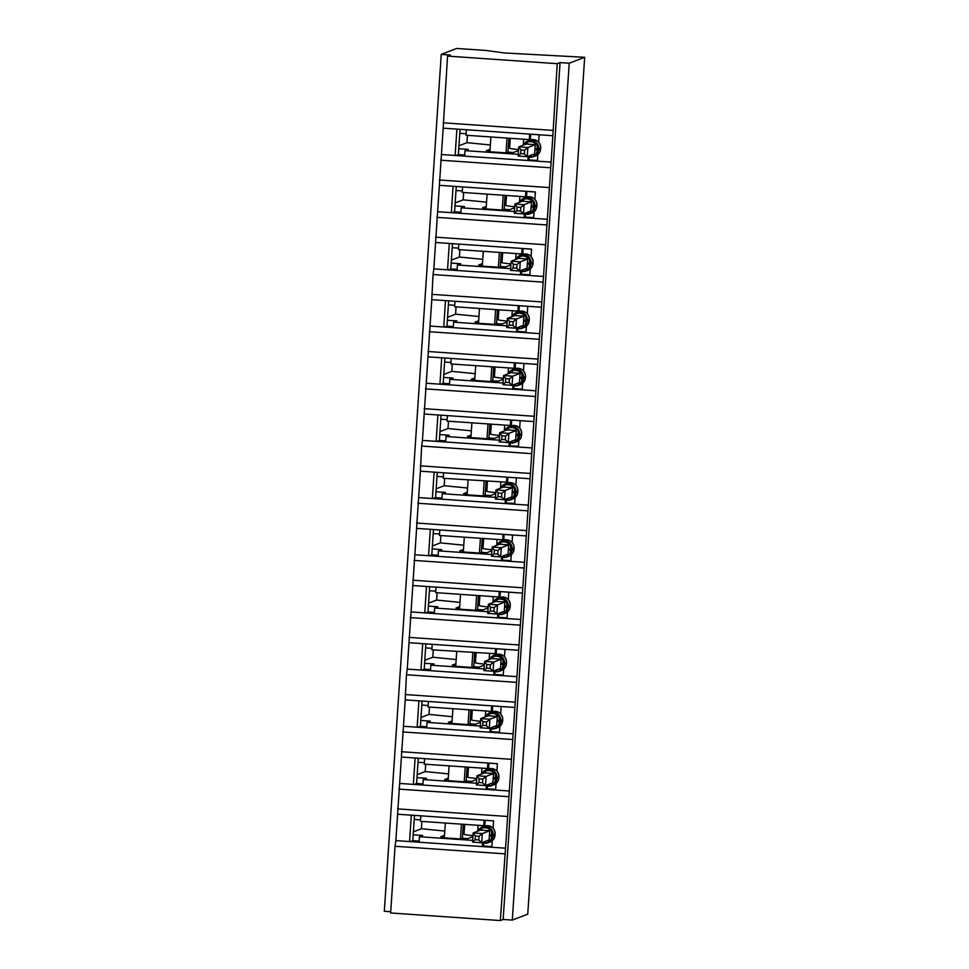 <?xml version="1.0" encoding="UTF-8"?>
<svg xmlns="http://www.w3.org/2000/svg" width="969" height="969" viewBox="0 0 969 969"><rect width="100%" height="100%" fill="white"/><g stroke="black" fill="none" stroke-linecap="round" stroke-linejoin="round"><path stroke-width="1.45" d="M492.264 840.668L491.828 847.245L505.539 848.19L500.319 920.55L503.153 919.46L512.298 920.09L527.754 914.155L584.67 57.292L504.461 52.968L486.038 50.473L456.702 48.45L441.246 54.385L384.33 911.26L390.725 911.696M515.883 485.227L516.368 477.814L530.055 478.759L551.119 162.114L537.407 161.157L537.843 154.592M538.667 142.189L539.152 134.776L529.643 134.122L529.28 139.621L530.37 139.197M551.119 162.114L552.863 135.721L443.16 128.15L456.896 129.095L455.139 155.476L441.428 154.531L443.184 128.15M552.839 135.721L539.152 134.776M537.407 161.157L527.899 160.503L528.141 156.784M518.245 154.313L465.011 150.643L464.648 156.142L455.139 155.476M527.899 160.503L464.648 156.142M489.963 150.885L486.365 150.631L490.072 149.214M458.967 145.75L466.973 142.673L490.35 144.987M455.927 155.537L458.373 154.592L458.761 148.729L468.269 149.383L465.011 150.643M518.488 150.558L513.425 152.508L507.938 152.121L506.012 152.872L489.926 151.758M547.315 219.285L533.604 218.34L534.04 211.763M534.864 199.36L535.36 191.947L525.852 191.293L525.489 196.792L526.567 196.368M533.604 218.34L451.336 212.659L453.092 186.266L439.381 185.321L535.36 191.947M524.096 217.674L524.35 213.955M514.442 211.484L461.208 207.814L460.844 213.313M486.159 208.056L482.574 207.814L486.268 206.385M455.164 202.933L463.17 199.844L486.559 202.158M452.123 212.708L454.582 211.763L454.97 205.9L464.478 206.554L461.208 207.814M514.696 207.729L509.621 209.679L504.146 209.304L502.208 210.043L486.123 208.929M451.336 212.659L437.625 211.702L441.428 154.531M543.524 276.456L529.813 275.511L530.249 268.934M531.073 256.543L531.557 249.118L522.049 248.464L521.685 253.963L522.775 253.539M529.813 275.511L447.545 269.83L449.301 243.449L435.59 242.492L531.557 249.118M520.305 274.857L520.547 271.126M510.651 268.667L457.416 264.985L457.053 270.484M482.368 265.227L478.771 264.985L482.477 263.556M451.372 260.104L459.379 257.027L482.756 259.329M448.332 269.879L450.779 268.946L451.166 263.071L460.675 263.738L457.416 264.985M510.893 264.9L505.83 266.85L500.343 266.475L498.417 267.214L482.308 266.124L483.289 251.31M447.545 269.83L433.833 268.885L437.625 211.702M539.721 333.627L526.01 332.682L526.446 326.105M527.269 313.714L527.766 306.301L519.311 305.756L518.924 311.485M541.441 307.234L518.258 305.635L517.894 311.134L518.972 310.722M526.01 332.682L516.501 332.028L516.756 328.297M506.848 325.838L453.613 322.156L453.25 327.655L430.03 326.056L431.786 299.675L445.498 300.608L443.741 327.001M516.501 332.028L453.25 327.655M478.565 322.398L474.98 322.156L478.674 320.739M447.569 317.275L455.575 314.198L478.965 316.5M444.529 327.05L446.988 326.117L447.375 320.254L456.883 320.909L453.613 322.156M507.102 322.071L502.027 324.021L496.552 323.646L494.614 324.385L478.504 323.295L479.498 308.481M535.918 390.798L522.218 389.853L522.654 383.276M523.478 370.885L523.963 363.472L514.454 362.806L514.091 368.305L515.181 367.893M522.218 389.853L439.95 384.172L441.707 357.791L427.995 356.834L537.674 364.417L515.508 362.927L515.133 368.656M512.71 389.199L512.952 385.468M503.056 383.009L449.822 379.327L449.459 384.826M474.774 379.582L471.176 379.327L474.883 377.91M443.778 374.446L451.784 371.369L475.161 373.683M440.738 384.233L443.184 383.288L443.572 377.425L453.08 378.08L449.822 379.327M503.299 379.254L498.236 381.192L492.749 380.817L490.823 381.556L474.737 380.454M439.95 384.172L426.239 383.227L430.03 326.056M532.126 447.969L518.415 447.024L518.851 440.459M519.675 428.056L520.171 420.643L510.663 419.989L510.3 425.476L511.378 425.064M518.415 447.024L436.147 441.343L437.903 414.962L424.192 414.017L533.883 421.588L511.717 420.098L511.329 425.827M508.907 446.37L509.161 442.651M499.253 440.18L446.019 436.51L445.655 442.009M470.97 436.753L467.385 436.498L471.079 435.081M439.974 431.617L447.981 428.54L471.37 430.854M436.934 441.404L439.393 440.459L439.781 434.596L449.289 435.251L446.019 436.51M499.507 436.425L494.432 438.376L488.957 437.988L487.019 438.739L470.91 437.637L471.903 422.835M436.147 441.343L422.436 440.398L426.239 383.227M504.486 656.752L504.982 649.339L518.657 650.284L526.288 535.93L528.323 505.152L514.624 504.207L515.06 497.63M528.323 505.152L530.079 478.759L420.376 471.188L434.112 472.133L432.356 498.526L418.644 497.569L420.401 471.188M514.624 504.207L505.115 503.541L505.358 499.822M495.462 497.351L442.227 493.681L441.864 499.18L432.356 498.526M505.115 503.541L441.864 499.18M467.179 493.924L463.582 493.681L467.288 492.252M436.183 488.788L444.19 485.711L467.567 488.025M433.143 498.575L435.59 497.63L435.977 491.767L445.486 492.422L442.227 493.681M495.704 493.596L490.641 495.547L485.154 495.171L483.228 495.91L467.119 494.82L468.1 480.006M524.532 562.323L510.82 561.378L511.257 554.801M512.08 542.41L512.577 534.985L503.068 534.331L502.705 539.83L503.783 539.406M526.252 535.93L512.577 534.985M510.82 561.378L501.312 560.712L501.567 556.993M491.658 554.534L438.424 550.852L438.061 556.351L414.841 554.752L416.597 528.359L430.309 529.304L428.552 555.697M501.312 560.712L438.061 556.351M463.376 551.095L459.791 550.852L463.485 549.423M432.38 545.971L440.386 542.882L463.763 545.196M429.34 555.746L431.799 554.801L432.186 548.938L441.694 549.605L438.424 550.852M491.913 550.767L486.838 552.718L481.363 552.342L479.425 553.081L463.339 551.967M520.728 619.494L507.017 618.549L507.465 611.972M508.289 599.581L508.773 592.168L499.265 591.502L498.902 597.001L499.992 596.589M507.017 618.549L424.761 612.868L426.505 586.487L412.806 585.53L522.485 593.101L500.319 591.623L499.943 597.352M497.521 617.895L497.763 614.164M487.867 611.705L434.633 608.023L434.269 613.522M459.585 608.266L455.987 608.023L459.694 606.594M428.577 603.142L436.595 600.065L459.972 602.367M425.548 612.917L427.995 611.984L428.383 606.122L437.891 606.776L434.633 608.023M488.11 607.938L483.046 609.889L477.56 609.513L475.634 610.252L459.524 609.162L460.505 594.348M424.761 612.868L411.05 611.923L414.841 554.752M505.539 848.19L516.937 676.665L503.226 675.72L503.662 669.143M516.937 676.665L518.694 650.284L409.003 642.701L422.714 643.658L420.958 670.039L407.246 669.094L411.05 611.923M503.226 675.72L493.718 675.066L493.972 671.335M484.064 668.876L430.83 665.194L430.466 670.693L420.958 670.039M493.718 675.066L430.466 670.693M455.781 665.449L452.196 665.194L455.89 663.777M424.785 660.313L432.792 657.236L456.169 659.55M421.745 670.1L424.204 669.155L424.592 663.293L434.088 663.947L430.83 665.194M484.318 665.122L479.243 667.06L473.768 666.684L471.83 667.423L455.721 666.333L456.702 651.519M513.134 733.836L499.423 732.891L499.871 726.326M500.682 713.923L501.179 706.51L491.671 705.844L491.307 711.343L492.397 710.931M514.866 707.455L501.179 706.51M499.423 732.891L489.926 732.237L490.169 728.506M480.273 726.047L427.038 722.377L426.675 727.864L403.455 726.265L405.199 699.884L418.911 700.829L417.167 727.21M489.926 732.237L426.675 727.864M451.99 722.62L448.393 722.365L452.099 720.948M420.982 717.484L429.001 714.407L452.378 716.721M417.954 727.271L420.401 726.326L420.788 720.464L430.297 721.118L427.038 722.377M480.515 722.293L475.452 724.243L469.965 723.855L468.039 724.594L451.954 723.492M509.343 791.019L495.631 790.062L496.067 783.497M496.891 771.094L497.388 763.681L487.879 763.027L487.516 768.526L488.594 768.102M495.631 790.062L413.363 784.381L415.12 758L401.408 757.055L497.388 763.681M486.123 789.408L486.377 785.689M476.469 783.218L423.235 779.548L422.872 785.047M448.187 779.791L444.601 779.536L448.296 778.119M417.191 774.655L425.197 771.578L448.574 773.892M414.151 784.442L416.597 783.497L416.997 777.635L426.493 778.289L423.235 779.548M476.724 779.464L471.649 781.414L466.174 781.026L464.236 781.777L448.15 780.663M413.363 784.381L399.652 783.436L403.455 726.265M529.643 134.122L466.392 129.749L466.028 135.248L529.28 139.621M462.601 186.932L462.237 192.419L525.489 196.792M525.852 191.293L453.092 186.266M458.797 244.103L458.434 249.59L521.685 253.963M522.049 248.464L449.301 243.437M518.258 305.635L455.006 301.274L454.643 306.761L517.894 311.134M514.454 362.806L451.203 358.445L450.839 363.944L514.091 368.305M510.663 419.989L447.412 415.616L447.048 421.115L510.3 425.476M507.538 482.998L507.913 477.281L516.368 477.862L506.86 477.16L443.608 472.787L443.245 478.286L507.586 482.235M506.86 477.16L506.496 482.659M503.068 534.331L439.817 529.958L439.454 535.457L502.705 539.83M499.265 591.502L436.014 587.141L435.65 592.628L498.902 597.001M496.14 654.523L496.528 648.794L504.97 649.375L495.474 648.673L432.222 644.312L431.859 649.811L496.189 653.76M495.474 648.685L495.111 654.172M491.671 705.844L428.419 701.483L428.056 706.982L491.307 711.343M487.879 763.027L424.628 758.654L424.265 764.153L487.516 768.526M493.088 828.265L493.584 820.852L484.076 820.198L483.713 825.697L484.803 825.273M491.828 847.245L409.572 841.564L411.316 815.171L397.605 814.226L493.584 820.852M482.332 846.579L482.574 842.86M472.678 840.389L419.444 836.719L419.08 842.218M444.396 836.962L440.798 836.719L444.505 835.29M413.388 831.838L421.406 828.749L444.783 831.063M410.359 841.613L412.806 840.668L413.194 834.806L422.702 835.46L419.444 836.719M472.92 836.635L467.857 838.585L462.37 838.209L460.445 838.948L444.359 837.834M409.572 841.564L395.861 840.607L399.652 783.436M484.076 820.198L420.825 815.825L420.461 821.324L483.713 825.697M441.246 54.385L450.391 55.027L447.545 56.105L557.236 63.688L552.851 135.721M541.465 307.246L431.786 299.663M526.264 535.93L416.585 528.359L418.644 497.569M514.878 707.455L405.212 699.884M557.236 63.688L560.07 62.597L503.153 919.46M447.545 56.105L443.16 128.15M504.752 853.846L395.073 846.276L390.64 912.98L500.319 920.55M395.073 846.276L395.861 840.607M516.15 682.333L406.459 674.751L405.187 699.884M406.459 674.751L407.246 669.094M531.339 453.637L421.648 446.067L420.376 471.188M421.648 446.067L422.436 440.398M542.725 282.112L433.046 274.542L431.774 299.663M433.046 274.542L433.833 268.885M458.761 148.729L459.791 133.334L466.125 133.77M454.97 205.9L455.987 190.505L462.334 190.954M451.166 263.071L452.196 247.689L458.531 248.125M447.375 320.254L448.393 304.86L454.74 305.296M443.572 377.425L444.601 362.031L450.936 362.467M439.781 434.596L440.798 419.202L447.145 419.638M435.977 491.767L437.007 476.373L443.342 476.821M432.186 548.938L433.204 533.556L439.551 533.992M428.383 606.122L429.412 590.727L435.747 591.163M424.592 663.293L425.609 647.898L431.956 648.334M420.788 720.464L421.818 705.069L428.153 705.505M416.997 777.635L418.014 762.24L424.361 762.676M463.17 199.844L463.654 192.516M459.379 257.027L459.863 249.687M455.575 314.198L456.06 306.87M451.784 371.369L452.269 364.041M447.981 428.54L448.465 421.212M444.19 485.711L444.674 478.383M440.386 542.882L440.871 535.554M436.595 600.065L437.08 592.737M432.792 657.236L433.276 649.908M429.001 714.407L429.485 707.079M425.197 771.578L425.682 764.25M421.406 828.749L421.89 821.421M466.973 142.673L467.458 135.345M413.194 834.806L414.223 819.411L420.558 819.859M560.07 62.597L569.215 63.227L512.298 920.09M584.67 57.292L569.215 63.227M507.938 152.121L508.87 138.204M504.146 209.304L505.067 195.375M500.343 266.475L501.276 252.546M496.552 323.646L497.472 309.729M492.749 380.817L493.669 366.9M488.957 437.988L489.878 424.071M485.154 495.171L486.075 481.242M481.363 552.342L482.283 538.413M477.56 609.513L478.48 595.596M473.768 666.684L474.689 652.767M469.965 723.855L470.886 709.938M466.174 781.026L467.094 767.109M462.37 838.209L463.291 824.28M414.49 815.389L414.223 819.411M420.825 815.825L411.316 815.171M418.281 758.218L418.014 762.24M422.084 701.047L421.818 705.069M425.875 643.876L425.609 647.898M429.679 586.705L429.412 590.727M433.47 529.522L433.204 533.556M437.273 472.351L437.007 476.373M441.065 415.18L440.798 419.202M444.868 358.009L444.601 362.031M448.659 300.838L448.393 304.86M452.462 243.667L452.196 247.689M456.254 186.484L455.987 190.505M460.057 129.313L459.791 133.334M424.628 758.654L415.12 758M428.419 701.483L418.911 700.829M432.222 644.312L422.714 643.658M436.014 587.141L426.505 586.475M439.817 529.958L430.309 529.304M443.608 472.787L434.112 472.133M447.412 415.616L437.903 414.962M451.203 358.445L441.707 357.791M455.006 301.274L445.498 300.608M466.392 129.749L456.896 129.095M412.806 840.668L419.153 841.116M483.119 846.64L484.633 846.058M416.597 783.497L422.944 783.933M486.91 789.469L488.437 788.875M420.401 726.326L426.748 726.762M490.714 732.298L492.228 731.704M424.204 669.155L430.539 669.591M494.505 675.114L496.031 674.533M427.995 611.984L434.342 612.42M498.308 617.943L499.822 617.362M431.799 554.801L438.133 555.249M502.099 560.772L503.626 560.191M435.59 497.63L441.937 498.066M505.903 503.601L507.417 503.02M439.393 440.459L445.728 440.895M509.694 446.43L511.22 445.837M443.184 383.288L449.531 383.724M513.497 389.247L515.011 388.666M446.988 326.117L453.322 326.553M517.289 332.076L518.815 331.495M450.779 268.946L457.126 269.382M521.092 274.905L522.606 274.324M454.582 211.763L460.917 212.211M524.883 217.734L526.409 217.153M458.373 154.592L464.72 155.028M528.686 160.563L530.2 159.97M475.367 836.029L475.113 839.687L478.771 839.941L479.013 836.283L475.367 836.029L473.163 832.952L482.308 833.582L481.702 842.739L472.557 842.109L473.163 832.952L480.563 830.106L479.861 828.568L482.114 827.962L485.554 827.683L491.295 829.355L491.877 835.932L490.508 841.177L488.073 841.843A4.046 0.921 93.3 0 1 488.715 840.05M479.013 836.283L482.308 833.582L489.708 830.736L480.576 830.094M478.771 839.941L481.702 842.739L489.115 839.893L489.708 830.736L491.295 829.355M484.754 826.036L485.13 820.319L493.584 820.9M491.877 846.555L483.422 845.973L483.616 843.151M490.508 841.177L489.115 839.893M475.113 839.687L472.557 842.109M472.993 835.653A29.397 1.017 -176.2 0 1 464.042 834.321L464.696 824.377M479.158 778.858L478.916 782.516L482.562 782.77L482.816 779.112L479.158 778.858L476.966 775.769L486.111 776.411L485.493 785.568L476.36 784.938L476.966 775.769L484.367 772.935L483.664 771.385L485.905 770.791L489.357 770.512L495.086 772.172L495.68 778.749L494.299 783.994L491.877 784.66A4.046 0.921 93.3 0 1 492.506 782.879M482.816 779.112L486.111 776.411L493.5 773.565L484.391 772.887M482.562 782.77L485.493 785.568L492.906 782.722L493.5 773.565L495.086 772.172M488.546 768.865L488.933 763.148L497.376 763.729M495.68 789.384L487.225 788.802L487.407 785.968M494.299 783.994L492.906 782.722M478.916 782.516L476.36 784.938M476.784 778.482A29.397 1.017 -176.2 0 1 467.833 777.15L468.499 767.206M482.962 721.687L482.707 725.345L486.365 725.599L486.608 721.941L482.962 721.687L480.757 718.598L489.902 719.228L489.297 728.397L480.152 727.767L480.757 718.598L488.158 715.764L487.455 714.214L489.708 713.62L493.148 713.329L498.89 715.001L499.471 721.578L498.102 726.823L495.668 727.489A4.046 0.921 93.3 0 1 496.31 725.696M486.608 721.941L489.902 719.228L497.303 716.394L488.158 715.764M486.365 725.599L489.297 728.397L496.709 725.551L497.303 716.394M496.697 725.551L498.102 726.823M492.349 711.694L492.724 705.965L501.179 706.558M499.471 732.213L491.017 731.619L491.21 728.797M498.89 715.001L497.315 716.382M482.707 725.345L480.152 727.767M480.588 721.299A29.397 1.017 -176.2 0 1 471.637 719.967L472.291 710.035M486.753 664.516L486.511 668.174L490.157 668.428L490.411 664.758L486.753 664.516L484.561 661.427L493.706 662.057L493.088 671.226L483.955 670.596L484.561 661.427L491.961 658.581L491.259 657.043L493.5 656.449L496.952 656.158L502.681 657.83L503.274 664.407L501.894 669.652L499.471 670.318A4.046 0.921 93.3 0 1 500.101 668.525M490.411 664.758L493.706 662.057L501.094 659.211L491.986 658.593A4.046 1.502 94.6 0 0 493.5 656.449M490.157 668.428L493.088 671.226L500.501 668.38L501.094 659.211L502.681 657.83M503.274 675.03L494.82 674.448L495.002 671.626M501.894 669.652L500.501 668.38M486.511 668.174L483.955 670.596M484.379 664.128A29.397 1.017 -176.2 0 1 475.428 662.796L476.094 652.864M490.556 607.333L490.302 611.003L493.96 611.245L494.202 607.587L490.556 607.333L488.364 604.256L497.497 604.886L496.891 614.043L487.746 613.413L488.364 604.256L495.753 601.41L495.05 599.872L497.303 599.278L500.743 598.987L506.484 600.659L507.066 607.236L505.697 612.481L503.262 613.147A4.046 0.921 93.3 0 1 503.904 611.354M494.202 607.587L497.497 604.886L504.897 602.04L495.789 601.374M493.96 611.245L496.891 614.043L504.304 611.209L504.897 602.04L506.484 600.659M507.066 617.859L498.611 617.277L498.805 614.455M505.697 612.481L504.304 611.209M490.302 611.003L487.746 613.413M488.182 606.957A29.397 1.017 -176.2 0 1 479.231 605.625L479.885 595.693M494.347 550.162L494.105 553.82L497.763 554.074L498.005 550.416L494.347 550.162L492.155 547.085L501.3 547.715L500.682 556.872L491.549 556.242L492.155 547.085L499.556 544.239L498.853 542.701L501.094 542.095L504.546 541.816L510.275 543.488L510.869 550.065L509.488 555.31L507.066 555.976A4.046 0.921 93.3 0 1 507.695 554.183M498.005 550.416L501.3 547.715L508.689 544.869L499.58 544.19M497.763 554.074L500.682 556.872L508.083 554.038L508.689 544.869M508.083 554.038L509.488 555.31M503.735 540.181L504.122 534.452L512.565 535.033M510.869 560.688L502.414 560.106L502.596 557.284M510.275 543.488L508.713 544.857M494.105 553.82L491.549 556.242M491.973 549.786A29.397 1.017 -176.2 0 1 483.022 548.454L483.688 538.51M498.151 492.991L497.909 496.649L501.554 496.903L501.797 493.245L498.151 492.991L495.958 489.914L505.091 490.544L504.486 499.701L495.341 499.071L495.958 489.914L503.347 487.068L502.645 485.517L504.897 484.924L508.337 484.645L514.079 486.317L514.66 492.882L513.291 498.139L510.857 498.793A4.046 0.921 93.3 0 1 511.499 497.012M501.797 493.245L505.091 490.544L512.492 487.698L503.383 487.019A4.046 1.502 94.6 0 0 504.897 484.924M501.554 496.903L504.486 499.701L511.898 496.855L512.492 487.698L514.079 486.317M514.66 503.517L506.206 502.935L506.399 500.101M513.291 498.139L511.898 496.855M497.909 496.649L495.341 499.071M495.777 492.615A29.397 1.017 -176.2 0 1 486.826 491.283L487.48 481.339M501.942 435.82L501.7 439.478L505.358 439.732L505.6 436.074L501.942 435.82L499.75 432.731L508.895 433.373L508.277 442.53L499.144 441.9L499.75 432.731L507.15 429.897L506.448 428.346L508.689 427.753L512.141 427.462L517.87 429.134L518.463 435.711L517.083 440.956L514.66 441.622A4.046 0.921 93.3 0 1 515.29 439.829M505.6 436.074L508.895 433.373L516.283 430.527L507.175 429.848M505.358 439.732L508.277 442.53L515.69 439.684L516.283 430.527L517.87 429.134M518.463 446.346L510.009 445.752L510.191 442.93M517.083 440.956L515.69 439.684M501.7 439.478L499.144 441.9M499.568 435.444A29.397 1.017 -176.2 0 1 490.617 434.1L491.283 424.168M505.745 378.649L505.503 382.307L509.149 382.561L509.391 378.891L505.745 378.649L503.553 375.56L512.686 376.19L512.08 385.359L502.935 384.729L503.553 375.56L510.942 372.714L510.239 371.175L512.492 370.582L515.932 370.291L521.673 371.963L522.255 378.54L520.886 383.785L518.451 384.451A4.046 0.921 93.3 0 1 519.093 382.658M509.391 378.891L512.686 376.19L520.087 373.356L510.978 372.677M509.149 382.561L512.08 385.359L519.493 382.513L520.087 373.356L521.673 371.963M522.255 389.163L513.8 388.581L513.994 385.759M520.886 383.785L519.493 382.513M505.503 382.307L502.935 384.729M503.371 378.261A29.397 1.017 -176.2 0 1 494.42 376.929L495.074 366.997M509.537 321.466L509.294 325.136L512.952 325.39L513.195 321.72L509.537 321.466L507.344 318.389L516.489 319.019L515.871 328.188L506.739 327.546L507.344 318.389L514.757 315.543L514.042 314.004L516.283 313.411L519.735 313.12L525.464 314.792L526.058 321.369L524.677 326.614L522.255 327.28A4.046 0.921 93.3 0 1 522.885 325.487M513.195 321.72L516.489 319.019L523.89 316.173L514.745 315.543M512.952 325.39L515.871 328.188L523.284 325.342L523.89 316.173M526.058 331.992L517.603 331.41L517.785 328.588M525.464 314.792L523.902 316.173M524.677 326.614L523.284 325.342M509.294 325.136L506.739 327.546M507.162 321.09A29.397 1.017 -176.2 0 1 498.211 319.758L498.878 309.826M513.34 264.295L513.098 267.965L516.743 268.207L516.986 264.549L513.34 264.295L511.147 261.218L520.28 261.848L519.675 271.005L510.53 270.375L511.147 261.218L518.536 258.372L517.834 256.833L520.087 256.24L523.539 255.949L529.268 257.621L529.849 264.198L528.48 269.443L526.046 270.109A4.046 0.921 93.3 0 1 526.688 268.316M516.986 264.549L520.28 261.848L527.681 259.002L518.572 258.335A4.046 1.502 94.6 0 0 520.087 256.24M516.743 268.207L519.675 271.005L527.075 268.171L527.681 259.002L529.268 257.621M522.727 254.314L523.103 248.585L531.557 249.166M529.849 274.821L521.395 274.239L521.588 271.417M528.48 269.443L527.088 268.159M513.098 267.965L510.53 270.375M510.966 263.919A29.397 1.017 -176.2 0 1 502.015 262.587L502.669 252.643M517.131 207.124L516.889 210.782L520.547 211.036L520.789 207.378L517.131 207.124L514.939 204.047L524.084 204.677L523.478 213.834L514.333 213.204L514.939 204.047L522.339 201.201L521.637 199.65L523.878 199.057L527.33 198.778L533.059 200.45L533.653 207.027L532.272 212.272L529.849 212.926A4.046 0.921 93.3 0 1 530.479 211.145M520.789 207.378L524.084 204.677L531.484 201.831L522.364 201.201M520.547 211.036L523.478 213.834L530.879 210.988L531.484 201.831M526.518 197.131L526.906 191.414L535.36 191.995M533.653 217.65L525.198 217.068L525.38 214.246M533.059 200.45L531.496 201.818M532.272 212.272L530.879 210.988M516.889 210.782L514.333 213.204M514.757 206.748A29.397 1.017 -176.2 0 1 505.806 205.416L506.472 195.472M520.934 149.953L520.692 153.611L524.338 153.865L524.58 150.207L520.934 149.953L518.742 146.864L527.875 147.506L527.269 156.663L518.124 156.033L518.742 146.864L526.155 144.018L525.428 142.479L527.681 141.886L531.133 141.607L536.862 143.267L537.444 149.844L536.075 155.088L533.64 155.755A4.046 0.921 93.3 0 1 534.282 153.974M524.58 150.207L527.875 147.506L535.276 144.66L526.131 144.03M524.338 153.865L527.269 156.663L534.682 153.817L535.276 144.66M534.67 153.817L536.075 155.088M530.322 139.96L530.697 134.243L539.152 134.824M537.444 160.479L529.001 159.897L529.183 157.063M536.862 143.267L535.288 144.647M520.692 153.611L518.124 156.033M518.56 149.577A29.397 1.017 -176.2 0 1 509.609 148.245L510.263 138.301M552.802 130.391L443.124 122.809M550.319 167.77L440.641 160.2M549.011 187.562L439.32 179.992M546.528 224.941L436.837 217.371M545.208 244.733L435.529 237.163M541.417 301.904L431.726 294.334M538.934 339.283L429.243 331.713M537.613 359.075L427.935 351.505M535.13 396.466L425.452 388.884M533.822 416.258L424.131 408.676M530.019 473.429L420.34 465.847M527.536 510.808L417.857 503.238M526.228 530.6L416.537 523.03M523.744 567.979L414.054 560.409M522.424 587.771L412.746 580.201M519.941 625.15L410.262 617.58M518.633 644.942L408.942 637.372M514.83 702.113L405.151 694.543M512.347 739.504L402.668 731.922M511.038 759.296L401.348 751.714M508.555 796.675L398.865 789.105M507.235 816.467L397.556 808.897M460.445 838.948L461.426 824.159M464.236 781.777L465.217 766.976M468.039 724.594L469.02 709.805M471.83 667.423L472.811 652.634M475.634 610.252L476.615 595.463M479.425 553.081L480.418 538.292M483.228 495.91L484.209 481.121M487.019 438.739L488.013 423.938M490.823 381.556L491.804 366.767M494.614 324.385L495.607 309.595M498.417 267.214L499.398 252.424M502.208 210.043L503.202 195.253M506.012 152.872L506.993 138.07M489.333 835.884L493.039 835.944L493.112 834.854L495.098 834.079A7.897 7.873 -111 0 0 484.403 826.169L482.417 826.932A7.897 7.873 69 0 1 493.112 834.854L489.406 834.781M489.999 842.025C492.991 840.717 494.674 838.439 495.026 835.181L493.039 835.944A7.897 7.873 69 0 1 482.005 842.63L488.013 842.788L489.999 842.025A7.897 7.873 -111 0 0 495.026 835.181L495.098 834.091C494.953 829.258 492.506 826.46 487.758 825.661L484.403 826.169M478.056 831.075A7.897 7.873 69 0 1 482.417 826.932L478.044 831.075M489.636 830.736A4.046 0.921 93.3 0 1 488.97 828.434M480.636 830.106A4.046 1.502 94.6 0 0 482.114 827.962M477.729 831.196L478.117 825.309M493.136 778.701L496.831 778.773L496.903 777.671L498.902 776.908A7.897 7.873 -111 0 0 488.194 768.998L486.208 769.761A7.897 7.873 69 0 1 496.903 777.671L493.209 777.61M498.817 778.01L496.831 778.773A7.897 7.873 69 0 1 485.796 785.459L491.804 785.605L493.79 784.842A7.897 7.873 -111 0 0 498.817 778.01L498.89 776.908C498.744 772.087 496.298 769.289 491.562 768.49L488.194 768.998M481.847 773.892A7.897 7.873 69 0 1 486.208 769.761L481.847 773.904M493.427 773.553A4.046 0.921 93.3 0 1 492.761 771.263M484.439 772.935A4.046 1.502 94.6 0 0 485.905 770.791M481.532 774.025L481.92 768.138M496.927 721.53L500.634 721.602L500.707 720.5L502.693 719.737A7.897 7.873 -111 0 0 491.998 711.815L490.011 712.578A7.897 7.873 69 0 1 500.707 720.5L497 720.427M497.594 727.671C500.585 726.375 502.269 724.097 502.62 720.839L500.634 721.602A7.897 7.873 69 0 1 489.599 728.276L495.607 728.434L497.594 727.671A7.897 7.873 -111 0 0 502.62 720.839L502.693 719.737C502.548 714.916 500.101 712.106 495.353 711.319L491.998 711.815M485.651 716.721A7.897 7.873 69 0 1 490.011 712.578L485.639 716.721M497.23 716.382A4.046 0.921 93.3 0 1 496.564 714.092M488.231 715.764A4.046 1.502 94.6 0 0 489.708 713.62M485.324 716.854L485.711 710.955M500.731 664.359L504.425 664.431L504.498 663.329L506.484 662.566A7.897 7.873 -111 0 0 495.789 654.644L493.802 655.407A7.897 7.873 69 0 1 504.498 663.329L500.803 663.256M501.385 670.5C504.389 669.204 506.06 666.926 506.424 663.656L504.425 664.431A7.897 7.873 69 0 1 493.391 671.105L499.398 671.263L501.385 670.5A7.897 7.873 -111 0 0 506.412 663.668L506.484 662.566C506.339 657.745 503.892 654.935 499.156 654.148L495.789 654.644M489.442 659.55A7.897 7.873 69 0 1 493.802 655.407L489.442 659.55M501.021 659.211A4.046 0.921 93.3 0 1 500.355 656.921M489.127 659.671L489.515 653.784M504.522 607.188L508.228 607.26L508.301 606.158L510.288 605.395A7.897 7.873 -111 0 0 499.592 597.473L497.606 598.236A7.897 7.873 69 0 1 508.301 606.158L504.595 606.085M497.182 613.934L503.202 614.092L505.188 613.329A7.897 7.873 -111 0 0 510.215 606.497L508.228 607.26A7.897 7.873 69 0 1 497.194 613.934M505.188 613.329C508.18 612.033 509.864 609.743 510.215 606.485L510.288 605.395C510.142 600.574 507.695 597.764 502.947 596.965L499.592 597.473M493.245 602.379A7.897 7.873 69 0 1 497.606 598.236L493.245 602.379M504.825 602.04A4.046 0.921 93.3 0 1 504.159 599.75M495.825 601.422A4.046 1.502 94.6 0 0 497.303 599.278M492.918 602.5L493.318 596.613M503.383 540.302L506.751 539.794C511.487 540.593 513.933 543.403 514.091 548.212L514.079 548.224A7.897 7.873 -111 0 0 503.383 540.302L501.397 541.065A7.897 7.873 69 0 1 512.092 548.987L508.398 548.914M508.325 550.017L512.02 550.077A7.897 7.873 69 0 1 500.985 556.763L506.993 556.921L508.979 556.158A7.897 7.873 -111 0 0 514.006 549.314L514.079 548.224L512.092 548.987L512.02 550.077L514.006 549.314C513.655 552.572 511.983 554.849 508.979 556.158M497.036 545.208A7.897 7.873 69 0 1 501.397 541.065L497.036 545.208M508.616 544.869A4.046 0.921 93.3 0 1 507.95 542.579M499.629 544.239A4.046 1.502 94.6 0 0 501.094 542.095M496.722 545.329L497.109 539.442M512.116 492.833L515.823 492.906L515.896 491.816L517.882 491.053A7.897 7.873 -111 0 0 507.187 483.131L505.2 483.894A7.897 7.873 69 0 1 515.896 491.816L512.189 491.743M512.783 498.974C515.787 497.678 517.458 495.401 517.809 492.143L515.823 492.906A7.897 7.873 69 0 1 504.788 499.592L510.796 499.738L512.783 498.974A7.897 7.873 -111 0 0 517.809 492.143L517.882 491.053C517.737 486.22 515.29 483.422 510.542 482.623L507.187 483.131M500.84 488.037A7.897 7.873 69 0 1 505.2 483.894L500.84 488.037M512.419 487.698A4.046 0.921 93.3 0 1 511.753 485.396M500.513 488.158L500.912 482.271M515.92 435.662L519.614 435.735L519.687 434.633L521.673 433.87A7.897 7.873 -111 0 0 510.978 425.96L508.991 426.723A7.897 7.873 69 0 1 519.687 434.633L515.992 434.572M516.574 441.803C519.578 440.507 521.261 438.23 521.613 434.972L519.614 435.735A7.897 7.873 69 0 1 508.58 442.409L514.587 442.567L516.574 441.803A7.897 7.873 -111 0 0 521.601 434.972L521.673 433.87C521.528 429.049 519.081 426.251 514.345 425.452L510.978 425.96M504.631 430.854A7.897 7.873 69 0 1 508.991 426.723L504.631 430.866M516.211 430.515A4.046 0.921 93.3 0 1 515.544 428.225M507.223 429.897A4.046 1.502 94.6 0 0 508.689 427.753M504.316 430.987L504.704 425.1M519.711 378.491L523.417 378.564L523.49 377.462L525.477 376.699A7.897 7.873 -111 0 0 514.781 368.777L512.795 369.54A7.897 7.873 69 0 1 523.49 377.462L519.784 377.389M520.377 384.632C523.381 383.336 525.053 381.059 525.404 377.801L523.417 378.564A7.897 7.873 69 0 1 512.383 385.238L518.391 385.396L520.377 384.632A7.897 7.873 -111 0 0 525.404 377.801L525.477 376.699C525.331 371.878 522.885 369.068 518.136 368.281L514.781 368.777M508.434 373.683A7.897 7.873 69 0 1 512.795 369.54L508.434 373.683M520.014 373.344A4.046 0.921 93.3 0 1 519.348 371.054M511.014 372.726A4.046 1.502 94.6 0 0 512.492 370.582M508.107 373.804L508.507 367.917M523.514 321.32L527.209 321.393L527.281 320.291L529.268 319.528A7.897 7.873 -111 0 0 518.572 311.606L516.586 312.369A7.897 7.873 69 0 1 527.281 320.291L523.587 320.218M524.168 327.461C527.172 326.165 528.856 323.888 529.207 320.618L527.209 321.393A7.897 7.873 69 0 1 516.174 328.067L522.182 328.225L524.168 327.461A7.897 7.873 -111 0 0 529.195 320.63L529.268 319.528C529.122 314.707 526.676 311.897 521.94 311.11L518.572 311.606M512.226 316.512A7.897 7.873 69 0 1 516.586 312.369L512.226 316.512M523.805 316.173A4.046 0.921 93.3 0 1 523.139 313.883M514.818 315.555A4.046 1.502 94.6 0 0 516.283 313.411M511.911 316.633L512.298 310.746M527.306 264.149L531.012 264.222L531.085 263.12L533.071 262.357A7.897 7.873 -111 0 0 522.376 254.435L520.389 255.198A7.897 7.873 69 0 1 531.085 263.12L527.39 263.047M527.972 270.29C530.976 268.994 532.647 266.705 532.998 263.447L531.012 264.222A7.897 7.873 69 0 1 519.978 270.896L525.985 271.054L527.972 270.29A7.897 7.873 -111 0 0 532.998 263.459L533.071 262.357C532.926 257.536 530.479 254.726 525.731 253.926L522.376 254.435M516.029 259.341A7.897 7.873 69 0 1 520.389 255.198L516.029 259.341M527.608 259.002A4.046 0.921 93.3 0 1 526.942 256.712M515.702 259.462L516.102 253.575M531.109 206.978L534.803 207.039L534.876 205.949L536.862 205.186A7.897 7.873 -111 0 0 526.167 197.264L524.181 198.027A7.897 7.873 69 0 1 534.876 205.949L531.182 205.876M536.79 206.276L534.803 207.039A7.897 7.873 69 0 1 523.769 213.725L531.763 213.119A7.897 7.873 -111 0 0 536.79 206.276L536.862 205.186C536.717 200.353 534.27 197.555 529.534 196.755L526.167 197.264M519.82 202.17A7.897 7.873 69 0 1 524.181 198.027L519.82 202.17M531.4 201.831A4.046 0.921 93.3 0 1 530.733 199.529M522.412 201.201A4.046 1.502 94.6 0 0 523.878 199.057M519.505 202.291L519.893 196.404M534.912 149.795L538.607 149.868L538.679 148.766L540.666 148.003A7.897 7.873 -111 0 0 529.97 140.093L527.984 140.856A7.897 7.873 69 0 1 538.679 148.766L534.985 148.705M535.566 155.936C538.57 154.64 540.242 152.363 540.593 149.105L538.607 149.868A7.897 7.873 69 0 1 527.572 156.554L533.58 156.699L535.566 155.936A7.897 7.873 -111 0 0 540.593 149.105L540.666 148.003C540.52 143.182 538.074 140.384 533.325 139.584L529.97 140.093M523.623 144.987A7.897 7.873 69 0 1 527.984 140.856L523.623 144.999M535.203 144.647A4.046 0.921 93.3 0 1 534.537 142.358M526.203 144.03A4.046 1.502 94.6 0 0 527.681 141.886M523.296 145.12L523.696 139.233M444.335 837.858L445.316 823.044M448.126 780.687L449.107 765.873M451.929 723.504L452.911 708.69M463.315 551.991L464.296 537.177M474.713 380.466L475.694 365.652M486.099 208.953L487.092 194.139M489.902 151.782L490.883 136.968M495.026 835.181L495.098 834.079M498.902 776.908L498.829 778.01C498.466 781.268 496.794 783.546 493.79 784.842M502.62 720.839L502.693 719.737M506.424 663.656L506.496 662.566M510.215 606.485L510.288 605.395M514.018 549.314L514.091 548.212M517.809 492.143L517.882 491.041M521.613 434.972L521.685 433.87M525.404 377.801L525.477 376.699M529.207 320.618L529.28 319.528M532.998 263.447L533.071 262.345M536.874 205.174L536.802 206.276C536.451 209.534 534.767 211.811 531.763 213.119M540.593 149.105L540.666 148.003"/></g></svg>
